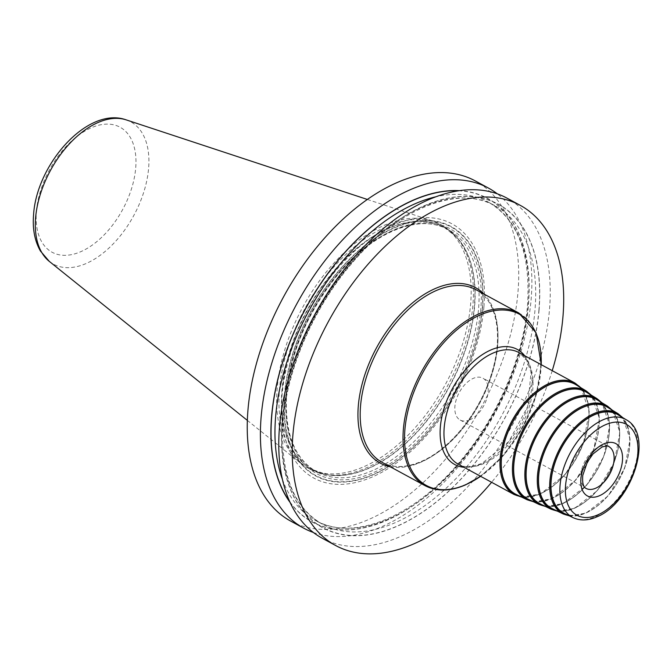 <?xml version="1.0" encoding="UTF-8"?>
<svg xmlns="http://www.w3.org/2000/svg" width="672" height="672" viewBox="0 0 672 672"><rect width="100%" height="100%" fill="white"/><g stroke="black" fill="none" stroke-linecap="round" stroke-linejoin="round"><path stroke-width="0.5" stroke-dasharray="3.36 2.52" d="M290.606 521.052A193.519 113.198 -61.5 0 0 430.668 475.348A193.519 113.198 -61.5 0 0 517.978 292.11A193.519 113.198 118.5 0 0 475.348 180.953M313.345 532.468A193.519 113.198 118.5 0 0 449.652 476.448A193.519 113.198 118.5 0 0 531.14 299.258A193.519 113.198 118.5 0 0 497.305 193.822M322.14 538.18A193.519 113.198 118.5 0 0 462.21 492.475A193.519 113.198 118.5 0 0 549.52 309.246A193.519 113.198 118.5 0 0 506.881 198.089M290.102 502.446A184.078 107.68 -61.5 0 0 428.702 493.844A184.078 107.68 -61.5 0 0 528.444 304.24A184.078 107.68 118.5 0 0 459.463 190.655M552.233 370.667A193.519 113.198 -61.5 0 1 491.602 482.286M483.907 306.978A144.673 84.63 -61.5 0 1 372.397 476.918A144.673 84.63 -61.5 0 1 282.047 395.027A144.673 84.63 -61.5 0 1 393.548 225.086A144.673 84.63 -61.5 0 1 483.907 306.978M454.885 235.267L456.431 236.93A137.894 80.665 118.5 0 0 353.119 251.345A137.894 80.665 118.5 0 0 281.946 390.348A137.894 80.665 -61.5 0 0 327.272 474.709L312.648 469.669A137.844 80.632 -61.5 0 1 282.282 390.491A137.844 80.632 118.5 0 1 344.476 259.972A137.844 80.632 118.5 0 1 444.242 227.413L448.207 229.564A137.844 80.632 118.5 0 0 348.44 262.122A137.844 80.632 118.5 0 0 286.238 392.641A137.844 80.632 -61.5 0 0 316.613 471.82C294.202 458.59 284.239 432.407 286.717 393.263C291.228 350.423 308.431 310.682 338.335 274.058C373.607 231.596 420.05 213.242 448.207 229.564A137.844 80.632 118.5 0 1 478.573 308.742A137.844 80.632 -61.5 0 1 416.38 439.261A137.844 80.632 -61.5 0 1 316.613 471.82L312.648 469.669A137.844 80.632 -61.5 0 0 412.415 437.111A137.844 80.632 -61.5 0 0 474.608 306.592A137.844 80.632 118.5 0 0 444.242 227.413L456.431 236.93A137.894 80.665 118.5 0 1 474.356 306.415A137.894 80.665 -61.5 0 1 327.272 474.709L325.03 474.323A138.634 81.094 -61.5 0 0 472.903 305.122A138.634 81.094 118.5 0 0 454.885 235.267A138.634 81.094 118.5 0 0 442.361 225.49A138.634 81.094 118.5 0 0 342.014 258.233A138.634 81.094 118.5 0 0 279.468 389.5A138.634 81.094 -61.5 0 0 310.01 469.14L307.742 467.905A138.634 81.094 -61.5 0 1 300.619 463.159A138.634 81.094 -61.5 0 1 277.2 388.273A138.634 81.094 -61.5 0 1 335.009 261.954A138.634 81.094 -61.5 0 1 432.239 220.861A138.634 81.094 -61.5 0 1 440.101 224.263A138.634 81.094 -61.5 0 1 470.644 303.895A138.634 81.094 -61.5 0 1 408.089 435.162A138.634 81.094 -61.5 0 1 307.742 467.905M325.03 474.323A138.634 81.094 -61.5 0 1 310.01 469.14M539.053 310.002A184.078 107.68 -61.5 0 1 397.177 526.235A184.078 107.68 -61.5 0 1 282.206 422.041A184.078 107.68 118.5 0 1 424.082 205.808A184.078 107.68 118.5 0 1 539.053 310.002M516.13 494.424A62.496 36.557 118.5 0 0 540.515 493.45A62.496 36.557 -61.5 0 0 584.749 439.001A62.496 36.557 -61.5 0 0 575.761 384.636M528.175 499.17A60.908 35.633 118.5 0 0 551.947 498.221A60.908 35.633 -61.5 0 0 595.064 445.15A60.908 35.633 -61.5 0 0 586.303 392.162M540.229 503.916A59.329 34.7 118.5 0 0 563.38 502.992A59.329 34.7 -61.5 0 0 605.371 451.298A59.329 34.7 -61.5 0 0 596.845 399.68M552.275 508.662A57.75 33.776 118.5 0 0 574.812 507.763A57.75 33.776 -61.5 0 0 615.686 457.447A57.75 33.776 -61.5 0 0 607.379 407.207M564.32 513.408A56.162 32.852 118.5 0 0 586.244 512.534A56.162 32.852 -61.5 0 0 626.002 463.596A56.162 32.852 -61.5 0 0 617.921 414.733M469.787 419.832A23.814 13.936 -61.5 0 1 460.16 420.034A23.814 13.936 -61.5 0 1 456.313 399.42A23.814 13.936 -61.5 0 1 473.264 378.378A23.814 13.936 118.5 0 1 482.899 378.176A23.814 13.936 118.5 0 1 486.738 398.79A23.814 13.936 118.5 0 1 469.787 419.832M482.504 308.104A141.91 83.009 -61.5 0 1 373.128 474.802A141.91 83.009 -61.5 0 1 284.5 394.472A141.91 83.009 118.5 0 1 393.876 227.774A141.91 83.009 118.5 0 1 482.504 308.104M482.261 308.246A141.498 82.774 118.5 0 0 393.884 228.152A141.498 82.774 118.5 0 0 284.819 394.372A141.498 82.774 -61.5 0 0 373.195 474.466A141.498 82.774 -61.5 0 0 482.261 308.246M480.816 308.876A139.432 81.564 -61.5 0 1 373.346 472.66A139.432 81.564 -61.5 0 1 286.264 393.742A139.432 81.564 118.5 0 1 393.733 229.958A139.432 81.564 118.5 0 1 480.816 308.876M126.168 119.868A80.976 47.368 -61.5 0 1 148.604 168.361A80.976 47.368 -61.5 0 1 109.242 247.783A80.976 47.368 -61.5 0 1 49.291 261.383M36.414 211.369A71.156 41.622 -61.5 0 1 91.258 127.789A71.156 41.622 -61.5 0 1 135.702 168.059A71.156 41.622 -61.5 0 1 80.858 251.647A71.156 41.622 -61.5 0 1 36.414 211.369M538.919 310.061A183.893 107.57 -61.5 0 1 397.186 526.075A183.893 107.57 -61.5 0 1 282.341 421.982A183.893 107.57 118.5 0 1 424.066 205.976A183.893 107.57 118.5 0 1 538.919 310.061M282.425 479.405A181.112 105.941 -61.5 0 0 315.554 520.481C352.246 541.817 413.23 517.81 459.606 461.975C497.062 418.16 523.48 357.092 527.52 305.138C530.746 253.73 517.717 219.416 488.452 202.188A181.112 105.941 118.5 0 1 528.352 306.222A181.112 105.941 -61.5 0 1 446.636 477.708A181.112 105.941 -61.5 0 1 315.554 520.481L322.199 524.093C292.925 506.873 279.905 472.55 283.13 421.142C287.171 369.188 313.589 308.129 351.044 264.314C397.421 208.471 458.405 184.464 495.096 205.8A181.112 105.941 118.5 0 1 535.004 309.834A181.112 105.941 -61.5 0 1 453.289 481.32A181.112 105.941 -61.5 0 1 322.199 524.093A181.112 105.941 -61.5 0 1 282.299 420.067A181.112 105.941 118.5 0 1 364.014 248.573A181.112 105.941 118.5 0 1 495.096 205.8L488.452 202.188A181.112 105.941 118.5 0 0 435.96 196.762M458.573 190.789A183.893 107.57 118.5 0 1 528.31 304.298A183.893 107.57 -61.5 0 1 428.215 494.088A183.893 107.57 -61.5 0 1 289.724 501.631M390.18 466.721A99.834 58.397 118.5 0 0 420.664 462.328A99.834 58.397 -61.5 0 0 488.88 382.326A99.834 58.397 -61.5 0 0 483.966 294.059M382.192 462.386A98.246 57.473 118.5 0 0 421.907 461.563A98.246 57.473 -61.5 0 0 491.837 374.749A98.246 57.473 -61.5 0 0 475.986 289.716C496.448 300.065 503.58 334.807 491.912 372.372C480.673 411.214 450.316 449.333 421.159 461.488C406.081 467.872 393.095 468.166 382.192 462.386M518.818 312.984A98.246 57.473 -61.5 0 1 534.668 398.017A98.246 57.473 -61.5 0 1 464.738 484.831A98.246 57.473 118.5 0 1 425.023 485.654M541.212 364.678A97.457 57.002 -61.5 0 1 480.581 476.297M524.597 355.648A65.495 38.312 -61.5 0 1 525.227 413.566A65.495 38.312 -61.5 0 1 481.261 463.999A65.495 38.312 118.5 0 1 463.957 467.275M458.186 464.134A63.512 37.153 118.5 0 0 483.857 463.604A63.512 37.153 -61.5 0 0 529.066 407.484A63.512 37.153 -61.5 0 0 518.818 352.514L526.537 359.923L531.056 372.212L527.722 406.518L508.889 441.529L481.984 463.42C469.98 467.359 462.042 467.594 458.186 464.134M514.198 494.567A63.512 37.153 118.5 0 0 539.876 494.029A63.512 37.153 118.5 0 0 585.085 437.909A63.512 37.153 118.5 0 0 574.837 382.939M518.935 495.785A62.723 36.691 118.5 0 0 540.498 493.651A62.723 36.691 -61.5 0 0 584.06 441.47A62.723 36.691 -61.5 0 0 578.432 386.249M527.159 499.775A61.933 36.229 118.5 0 0 551.326 498.809A61.933 36.229 -61.5 0 0 595.165 444.856A61.933 36.229 -61.5 0 0 586.261 390.978M588.941 393.75A61.135 35.759 -61.5 0 1 594.384 447.586A61.135 35.759 -61.5 0 1 551.93 498.422A61.135 35.759 118.5 0 1 530.947 500.514M539.204 504.521A60.346 35.305 118.5 0 0 562.758 503.58A60.346 35.305 -61.5 0 0 605.48 451.004A60.346 35.305 -61.5 0 0 596.795 398.496M599.449 401.26A59.556 34.835 -61.5 0 1 604.708 453.701A59.556 34.835 -61.5 0 1 563.363 503.185A59.556 34.835 118.5 0 1 542.959 505.243M551.258 509.267A58.766 34.373 118.5 0 0 574.19 508.351A58.766 34.373 -61.5 0 0 615.787 457.153A58.766 34.373 -61.5 0 0 607.337 406.022M609.949 408.761A57.977 33.911 -61.5 0 1 615.031 459.816A57.977 33.911 -61.5 0 1 574.795 507.956A57.977 33.911 118.5 0 1 554.98 509.972M563.304 514.013A57.187 33.449 118.5 0 0 585.623 513.122A57.187 33.449 -61.5 0 0 626.102 463.302A57.187 33.449 -61.5 0 0 617.879 413.549M620.458 416.262A56.389 32.987 -61.5 0 1 625.346 465.931A56.389 32.987 -61.5 0 1 586.228 512.728A56.389 32.987 118.5 0 1 566.992 514.693M573.124 517.675A55.717 32.592 118.5 0 0 594.871 516.81A55.717 32.592 -61.5 0 0 634.309 468.266A55.717 32.592 -61.5 0 0 626.296 419.79M460.16 420.034L586.051 488.418A23.814 13.936 118.5 0 1 582.212 467.804A23.814 13.936 118.5 0 1 599.164 446.762A23.814 13.936 -61.5 0 1 608.79 446.561L482.899 378.176M442.361 225.49L440.101 224.263M367.357 199.458L432.239 220.861M247.346 420.386L300.619 463.159M480.623 476.322L503.748 455.095L523.001 427.064L536.038 395.657L541.254 364.703M580.902 387.736L589.252 411.55L583.304 443.965L565.034 474.743L540.254 494.071L521.522 497.045M533.501 501.749L551.687 498.842L575.828 480.018L593.636 450.055L599.466 418.463L591.368 395.22M545.479 506.461L563.119 503.605L586.622 485.293L603.977 456.137L609.68 425.376L601.843 402.704M557.449 511.174L574.552 508.376L597.416 490.568L614.309 462.21L619.886 432.289L612.31 410.18M569.428 515.878L585.984 513.148L608.21 495.844L624.641 468.292L630.101 439.194L622.776 417.665"/><path stroke-width="1.01" d="M497.305 193.822A193.519 113.198 118.5 0 0 488.51 188.101L475.348 180.953A193.519 113.198 118.5 0 0 335.278 226.657A193.519 113.198 118.5 0 0 247.968 409.895A193.519 113.198 -61.5 0 0 290.606 521.052L303.769 528.2A193.519 113.198 118.5 0 0 313.345 532.468M488.51 188.101A193.519 113.198 118.5 0 0 348.44 233.806A193.519 113.198 118.5 0 0 261.131 417.043A193.519 113.198 118.5 0 0 303.769 528.2M552.233 370.667A193.519 113.198 -61.5 0 0 562.968 316.546A193.519 113.198 118.5 0 0 520.33 205.388A193.519 113.198 118.5 0 0 380.268 251.093A193.519 113.198 118.5 0 0 292.95 434.33A193.519 113.198 -61.5 0 0 335.588 545.488A193.519 113.198 -61.5 0 0 491.602 482.286M520.33 205.388L506.881 198.089A193.519 113.198 118.5 0 0 366.82 243.793A193.519 113.198 118.5 0 0 279.502 427.022A193.519 113.198 118.5 0 0 322.14 538.18L335.588 545.488M459.463 190.655A184.078 107.68 118.5 0 0 271.597 416.279A184.078 107.68 -61.5 0 0 290.102 502.446M527.159 499.775A61.933 36.229 118.5 0 1 516.062 446.494A61.933 36.229 118.5 0 1 560.381 391.012A61.933 36.229 -61.5 0 1 586.261 390.978L575.761 384.636A62.496 36.557 -61.5 0 0 549.654 384.67A62.496 36.557 118.5 0 0 504.932 440.656A62.496 36.557 118.5 0 0 516.13 494.424L527.159 499.775L533.501 501.749M539.204 504.521A60.346 35.305 118.5 0 1 528.402 452.6A60.346 35.305 118.5 0 1 571.586 398.538A60.346 35.305 -61.5 0 1 596.795 398.496L586.303 392.162A60.908 35.633 -61.5 0 0 560.851 392.196A60.908 35.633 118.5 0 0 517.264 446.762A60.908 35.633 118.5 0 0 528.175 499.17L539.204 504.521L545.479 506.461M551.258 509.267A58.766 34.373 118.5 0 1 540.733 458.707A58.766 34.373 118.5 0 1 582.784 406.056A58.766 34.373 -61.5 0 1 607.337 406.022L596.845 399.68A59.329 34.7 -61.5 0 0 572.057 399.722A59.329 34.7 118.5 0 0 529.603 452.869A59.329 34.7 118.5 0 0 540.229 503.916L551.258 509.267L557.449 511.174M563.304 514.013A57.187 33.449 118.5 0 1 553.064 464.814A57.187 33.449 118.5 0 1 593.981 413.582A57.187 33.449 -61.5 0 1 617.879 413.549L607.379 407.207A57.75 33.776 -61.5 0 0 583.254 407.24A57.75 33.776 118.5 0 0 541.934 458.976A57.75 33.776 118.5 0 0 552.275 508.662L563.304 514.013L569.428 515.878M594.451 414.767A56.162 32.852 118.5 0 0 554.266 465.083A56.162 32.852 118.5 0 0 564.32 513.408L573.124 517.675C580.238 520.918 588.084 520.666 596.644 516.936C631.604 503.521 654.763 434.918 626.296 419.79L617.921 414.733A56.162 32.852 -61.5 0 0 594.451 414.767M126.168 119.868C87.805 106.084 36.8 163.909 33.6 214.376C32.365 228.598 34.65 240.82 40.446 251.051L49.291 261.383A80.976 47.368 -61.5 0 1 35.616 217.644A80.976 47.368 -61.5 0 1 69.384 143.867A80.976 47.368 -61.5 0 1 126.168 119.868L367.357 199.458M435.96 196.762A181.112 105.941 118.5 0 0 275.646 416.455A181.112 105.941 -61.5 0 0 282.425 479.405M289.724 501.631A183.893 107.57 -61.5 0 1 271.732 416.22A183.893 107.57 118.5 0 1 458.573 190.789M483.966 294.059A99.834 58.397 -61.5 0 0 435.254 288.548A99.834 58.397 118.5 0 0 361.872 384.964A99.834 58.397 118.5 0 0 390.18 466.721M425.023 485.654A98.246 57.473 118.5 0 1 409.172 400.621A98.246 57.473 118.5 0 1 479.102 313.807A98.246 57.473 -61.5 0 1 518.818 312.984L475.986 289.716A98.246 57.473 -61.5 0 0 436.271 290.539A98.246 57.473 118.5 0 0 366.341 377.353A98.246 57.473 118.5 0 0 382.192 462.386L425.023 485.654C436.682 491.719 450.164 491.467 465.494 484.898L480.623 476.322M541.212 364.678A97.457 57.002 -61.5 0 0 480.026 315.034A97.457 57.002 118.5 0 0 404.914 429.509A97.457 57.002 118.5 0 0 465.78 484.672A97.457 57.002 -61.5 0 0 480.581 476.297M463.957 467.275A65.495 38.312 118.5 0 1 442.201 415.288A65.495 38.312 118.5 0 1 490.837 349.986A65.495 38.312 -61.5 0 1 524.597 355.648M493.147 353.044A63.512 37.153 118.5 0 0 447.938 409.164A63.512 37.153 118.5 0 0 458.186 464.134L514.198 494.567A63.512 37.153 118.5 0 1 503.958 439.597A63.512 37.153 118.5 0 1 549.158 383.477A63.512 37.153 118.5 0 1 574.837 382.939L518.818 352.514A63.512 37.153 -61.5 0 0 493.147 353.044M578.432 386.249A62.723 36.691 -61.5 0 0 549.671 384.476A62.723 36.691 118.5 0 0 504.076 443.125A62.723 36.691 118.5 0 0 518.935 495.785M530.947 500.514A61.135 35.759 118.5 0 1 516.415 449.198A61.135 35.759 118.5 0 1 560.868 391.994A61.135 35.759 -61.5 0 1 588.941 393.75M542.959 505.243A59.556 34.835 118.5 0 1 528.755 455.272A59.556 34.835 118.5 0 1 572.074 399.521A59.556 34.835 -61.5 0 1 599.449 401.26M554.98 509.972A57.977 33.911 118.5 0 1 541.103 461.353A57.977 33.911 118.5 0 1 583.271 407.047A57.977 33.911 -61.5 0 1 609.949 408.761M566.992 514.693A56.389 32.987 118.5 0 1 553.442 467.426A56.389 32.987 118.5 0 1 594.468 414.565A56.389 32.987 -61.5 0 1 620.458 416.262M626.296 419.79A55.717 32.592 -61.5 0 0 603.011 419.824A55.717 32.592 118.5 0 0 563.144 469.745A55.717 32.592 118.5 0 0 573.124 517.675M597.887 514.836A51.752 30.274 118.5 0 0 637.77 454.045A51.752 30.274 118.5 0 0 605.447 424.754A51.752 30.274 118.5 0 0 565.564 485.545A51.752 30.274 118.5 0 0 597.887 514.836M603.842 443.881A29.77 17.413 -61.5 0 1 622.44 460.74A29.77 17.413 -61.5 0 1 599.491 495.709A29.77 17.413 -61.5 0 1 580.894 478.859A29.77 17.413 -61.5 0 1 603.842 443.881M608.79 446.561A23.814 13.936 -61.5 0 1 612.637 467.174A23.814 13.936 -61.5 0 1 595.686 488.216A23.814 13.936 118.5 0 1 586.051 488.418C583.262 487.158 582.17 482.798 582.784 475.339L587.353 462.017L593.057 453.886L601.978 447.04C606.32 445.813 608.588 445.662 608.79 446.561M49.291 261.383L247.346 420.386M541.254 364.703L536.054 332.791L518.818 312.984M521.522 497.045L514.198 494.567M580.902 387.736L574.837 382.939M591.368 395.22L586.261 390.978M601.843 402.704L596.795 398.496M612.31 410.18L607.337 406.022M622.776 417.665L617.879 413.549"/></g></svg>
